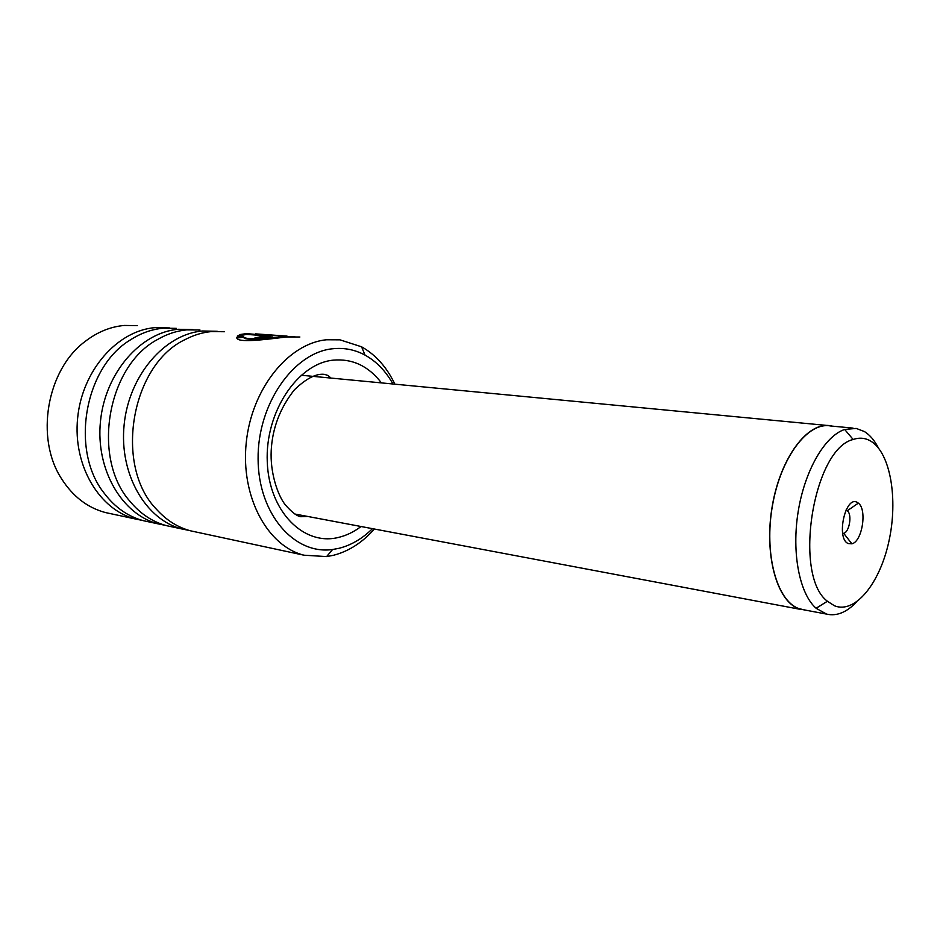 <?xml version="1.0" encoding="UTF-8"?>
<svg xmlns="http://www.w3.org/2000/svg" width="940" height="940" viewBox="0 0 940 940"><rect width="100%" height="100%" fill="white"/><g stroke="black" fill="none" stroke-linecap="round" stroke-linejoin="round"><path stroke-width="1.41" d="M870.875 441.189C865.388 437.899 859.477 437.335 853.168 439.485C813.135 448.756 792.808 575.644 827.388 601.236L834.438 605.771C855.106 614.208 879.911 583.352 888.934 541.205C898.241 499.175 890.474 452.998 870.875 441.189M878.418 447.969C874.541 440.413 869.852 434.938 864.377 431.531L856.199 428.417L844.672 429.463C824.78 436.007 804.699 470.588 798.142 511.83C791.504 553.049 799.541 593.857 816.143 608.309L826.613 614.114C836.635 616.417 846.587 612.41 856.446 602.082M848.209 543.543L851.875 543.813C862.227 541.652 867.35 509.445 858.337 503.135L857.315 502.442C845.471 494.934 835.731 538.691 848.209 543.543M842.675 533.403L843.685 533.286C849.478 532.169 852.345 514.215 847.269 510.761L845.988 510.126M853.038 428.111L830.478 425.961C808 421.578 780.858 457.157 772.504 505.332C763.879 553.425 776.569 600.519 798.565 608.474L804.17 609.884M832.17 426.114L830.49 425.773C807.977 421.379 780.776 457.04 772.398 505.309C763.762 553.507 776.487 600.695 798.53 608.65L805.897 610.201M816.084 608.25L827.423 601.271M392.967 383.99C385.741 371.065 376.423 361.43 365.014 355.097C354.944 349.668 344.193 347.541 332.76 348.752C293.75 352.359 257.419 403.965 258.089 459.049C258.253 514.192 294.467 555.129 332.607 549.501L338.835 548.349C351.09 545.27 362.311 538.714 372.475 528.656M374.367 529.02C362.335 542.603 348.67 551.369 333.359 555.317L326.615 556.586L303.984 555.199C267.418 546.199 240.499 496.684 246.245 442.646C251.65 388.572 288.533 343.276 326.65 339.763L339.974 339.834L361.595 346.813C375.753 354.815 386.857 367.27 394.882 384.178M137.346 325.616L124.268 325.452C110.344 326.709 97.278 332.067 85.058 341.514C46.695 369.913 34.944 438.287 61.605 478.836C72.932 496.555 87.585 507.8 105.55 512.582L110.567 513.651M217.281 331.303L202.558 330.986C164.77 334.053 128.909 375.354 124.127 424.856C119.004 474.336 145.994 520.184 182.348 529.067L189.14 530.43M195.908 531.981L190.832 530.889C177.989 527.528 166.615 520.419 156.71 509.539C113.634 466.052 130.977 364.403 185.521 339.387C193.91 335.028 202.464 332.431 211.206 331.597L224.449 331.726M192.959 329.588L178.412 329.282C140.742 332.267 105.127 372.792 100.463 421.414C95.469 470 122.412 515.132 158.66 523.98L165.311 525.331M171.926 526.835L166.862 525.742C152.726 522.041 140.448 513.922 130.014 501.384C91.415 458.156 107.172 366.012 157.485 339.54C166.956 334.041 176.708 330.81 186.766 329.87L199.973 330.011M169.459 327.931L155.088 327.625C117.547 330.528 82.18 370.313 77.632 418.089C72.744 465.829 99.64 510.255 135.783 519.068L142.281 520.384M148.755 521.853L143.703 520.772C128.216 516.695 115.044 507.506 104.187 493.195C70.03 450.601 84.259 367.517 130.249 339.986C140.777 333.183 151.739 329.259 163.161 328.201L176.321 328.354M246.445 333.594L240.476 334.476L237.315 336.073L246.726 334.417L265.339 335.733L254.869 337.965L272.671 335.944L246.445 333.594L246.445 334.264L238.537 335.933M278.616 336.861L281.554 337.331M294.819 336.673L282.059 336.602C265.127 338.306 243.648 340.257 243.554 336.508L236.727 337.389C236.222 343.464 265.233 339.516 286.817 336.943L299.872 337.014M287.076 336.12L255.539 333.865M265.773 336.461L260.168 337.307L260.098 336.626M260.168 337.307L257.231 338.012M272.048 336.109L246.445 334.264M283.716 337.202C266.831 338.729 243.766 341.103 243.648 337.19L243.554 336.508M243.648 337.19L237.021 338.024M361.066 526.506C353.957 531.887 346.437 535.53 338.506 537.422C303.89 546.258 268.993 511.736 267.266 461.893C265.01 412.12 297.475 363.698 333.101 360.161C352.418 358.469 368.515 366.048 381.417 382.886M270.567 335.968L270.567 335.286M853.168 439.485L844.672 429.463M827.388 601.236L816.143 608.309M843.685 533.286L851.875 543.813M847.269 510.761L858.337 503.135M827.282 425.468L301.117 375.224M801.15 609.508L294.855 514.027M801.197 609.32L826.613 614.114M365.014 355.097L361.595 346.813M331.091 378.15L327.919 375.436L324.617 374.402C316.416 373.239 306.346 378.373 294.396 389.806C280.085 407.948 272.353 428.217 271.202 450.589C270.086 472.256 277.429 494.851 285.255 504.78C291.8 512.23 296.993 516.213 300.812 516.718L307.979 516.436M190.832 530.889L303.984 555.199M166.862 525.742L182.348 529.067M143.703 520.772L158.66 523.98M105.55 512.582L135.783 519.068M332.607 549.501L326.615 556.586M265.797 336.814L265.75 336.12M240.57 335.145L240.476 334.476"/></g></svg>
